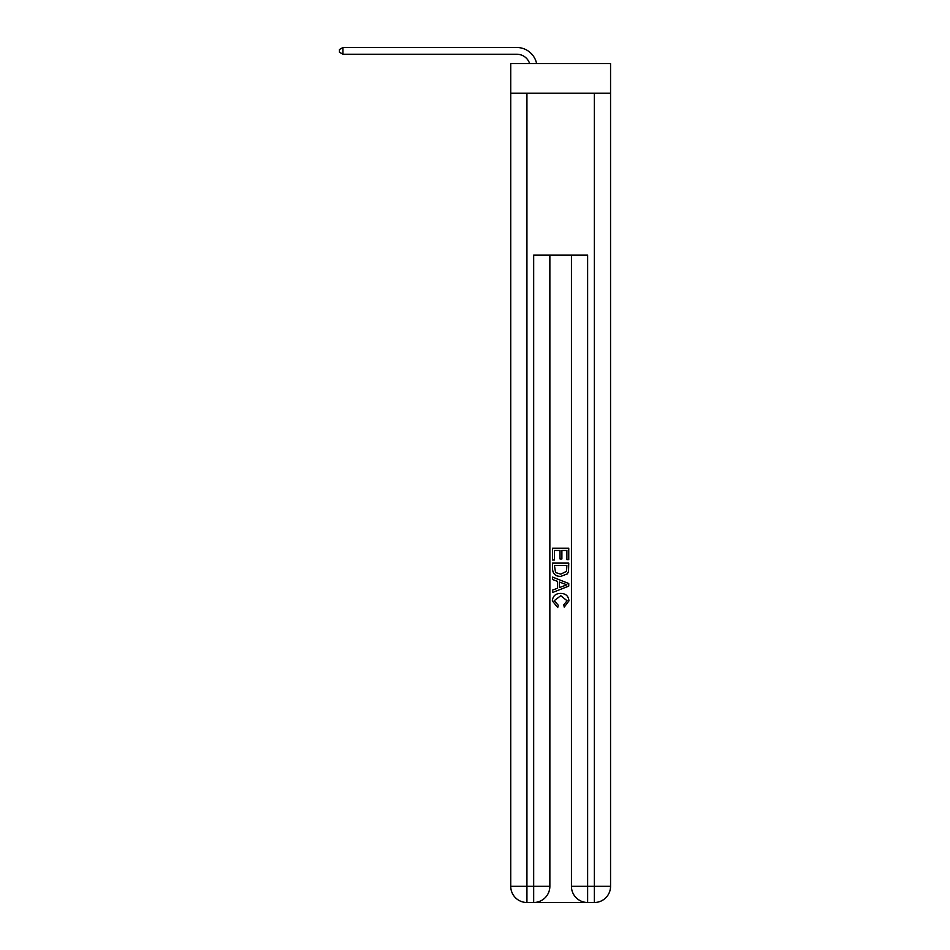 <?xml version="1.0" encoding="UTF-8"?>
<svg xmlns="http://www.w3.org/2000/svg" width="950" height="950" viewBox="0 0 950 950"><rect width="100%" height="100%" fill="white"/><g stroke="black" fill="none" stroke-linecap="round" stroke-linejoin="round"><path stroke-width="1.43" d="M610.553 93.219L610.553 63.555L510.744 63.555L510.744 93.219L610.553 93.219L610.553 886.314L594.367 886.314L594.367 93.219M516.812 47.5L342.95 47.5L516.812 47.5A20.235 20.235 173 0 1 536.607 63.555M534.886 902.5L586.411 902.5M587.622 902.5L587.622 886.314L571.437 886.314A16.186 16.186 0 0 0 587.622 902.5L594.367 902.5L594.367 886.314L587.622 886.314L587.622 255.075L533.674 255.075L533.674 886.314L510.744 886.314L510.744 93.219M549.86 255.075L549.86 886.314A16.186 16.186 0 0 1 533.674 902.5L526.929 902.5A16.186 16.186 0 0 1 510.744 886.314M571.437 886.314L571.437 255.075M594.367 902.5A16.186 16.186 0 0 0 610.553 886.314M552.556 560.013L552.556 548.186L568.741 548.186L568.741 559.597L566.877 559.597L566.877 550.466L561.889 550.466L561.889 558.968L560.025 558.968L560.025 550.466L554.42 550.466L554.42 560.013L552.556 560.013M552.556 568.919L552.556 563.124L568.741 563.124L568.504 571.52L567.352 573.871L560.737 576.401C555.56 576.424 552.829 573.931 552.556 568.919M554.42 565.404L555.572 572.565L560.773 574.121L566.544 571.366L566.877 565.404L554.42 565.404M552.556 579.512L552.556 577.089L568.741 583.526L568.741 586.091L552.556 592.515L552.556 590.104L557.531 588.252L557.531 581.352L552.556 579.512M563.884 583.704L559.408 582.041L559.408 587.575L566.877 584.808L563.884 583.704M554.218 600.709L558.268 605.245L557.733 607.525L552.354 600.923C552.781 595.947 555.596 593.453 560.773 593.418C565.737 593.524 568.468 596.006 568.943 600.875L564.241 607.109L563.754 604.829L567.079 600.768L560.773 595.697L554.218 600.709M529.637 63.555A13.49 13.49 -7 0 0 516.812 54.245L342.95 54.245L339.447 52.226L339.447 49.519L342.95 47.5L342.95 54.245M526.929 93.219L526.929 902.5M549.86 886.314L533.674 886.314L533.674 902.5"/></g></svg>
